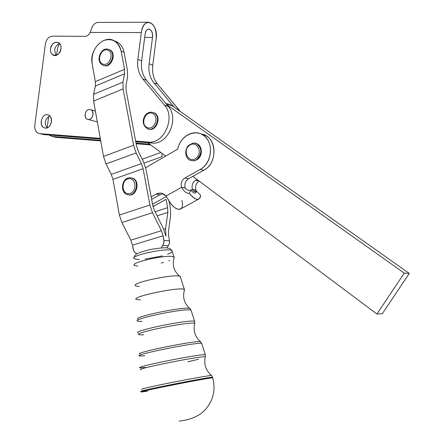 <?xml version="1.0" encoding="UTF-8"?>
<svg xmlns="http://www.w3.org/2000/svg" width="444" height="444" viewBox="0 0 444 444"><rect width="100%" height="100%" fill="white"/><g stroke="black" fill="none" stroke-linecap="round" stroke-linejoin="round"><path stroke-width="0.67" d="M129.137 178.682C137.035 178.177 136.691 193.445 128.788 193.695C120.935 194.095 121.301 179.026 129.137 178.682C121.301 179.026 120.935 194.095 128.788 193.695C136.691 193.445 137.035 178.177 129.137 178.682M127.755 194.661C136.214 197.18 140.265 180.098 131.702 178.005L129.753 177.772C121.728 177.767 119.908 193.196 127.755 194.661C136.214 197.18 140.265 180.098 131.702 178.005L129.665 177.767C121.467 177.805 119.691 193.123 127.755 194.661L128.349 194.755M128.494 194.788C136.907 197.069 140.759 180.181 132.284 178.116L131.418 177.927C140.665 178.766 137.474 197.147 128.494 194.788M130.786 177.811L132.284 178.116M107.809 50.144C114.713 52.697 109.618 66.844 102.819 64.069C96.004 61.472 100.999 47.486 107.809 50.144C100.999 47.486 96.004 61.472 102.819 64.069C109.618 66.844 114.713 52.697 107.809 50.144M108.747 49.423L109.735 49.928L108.747 49.423M102.919 65.074L102.325 64.857C109.302 69.53 116.972 54.157 109.735 49.928C116.972 54.157 109.302 69.53 102.325 64.857C95.066 61.056 101.171 46.237 108.675 49.406L109.335 49.65C117.471 52.325 111.233 69.147 103.53 65.385C110.578 68.909 117.21 54.129 110.323 50.155M196.015 158.231C188.644 163.775 182.046 150.866 189.399 145.421C196.703 139.771 203.474 152.742 196.015 158.231C203.474 152.742 196.703 139.771 189.399 145.421C182.046 150.866 188.644 163.775 196.015 158.231M197.014 159.241C202.142 153.507 202.059 148.374 196.764 143.839C202.059 148.374 202.142 153.507 197.014 159.241C194.772 160.817 192.485 161.15 190.154 160.228C192.485 161.15 194.772 160.817 197.014 159.241M197.558 159.374C202.68 153.652 202.597 148.518 197.308 143.989L195.821 143.456C202.164 144.5 203.38 155.444 197.558 159.374L194.561 160.739L191.442 160.628L194.561 160.739L197.558 159.374M194.927 143.24L196.764 143.839C194.927 142.258 191.975 142.996 187.912 146.043C182.9 153.696 187.823 160.14 190.154 160.228L190.704 160.362M34.793 125.352C34.538 130.125 36.203 132.889 39.799 133.65L100.277 138.35L39.799 133.65L43.945 134.599L100.394 139.011L43.945 134.599L38.684 133.422C35.781 132.129 34.488 129.437 34.793 125.352L45.382 43.95L34.793 125.352M135.625 141.098L148.213 142.074C163.947 144.317 175.929 117.538 164.519 105.173L142.779 78.921C138.617 73.643 136.974 67.149 137.845 59.429L141.325 32.579L90.199 32.423C88.917 34.926 87.168 36.236 84.948 36.353L52.475 36.158C48.723 36.613 46.359 39.211 45.382 43.95C46.359 39.211 48.723 36.613 52.475 36.158L84.948 36.353C87.168 36.236 88.917 34.926 90.199 32.423L141.325 32.579C142.341 26.435 144.616 22.988 148.157 22.222C153.935 23.193 156.599 28.788 156.149 39.017L152.758 65.213C151.909 72.738 153.535 79.082 157.642 84.249L179.087 109.929L177.278 109.335L179.087 109.929L180.181 111.389L157.642 84.249L153.996 82.939C149.878 77.75 148.246 71.367 149.101 63.797L152.508 37.435L144.689 37.39L152.508 37.435C152.73 32.323 151.404 29.526 148.529 29.038C146.753 29.415 145.61 31.141 145.099 34.216C146.054 25.597 153.802 29.11 152.508 37.435L149.101 63.797C148.246 71.367 149.878 77.75 153.996 82.939L174.148 107.126L153.996 82.939L157.642 84.249C153.535 79.082 151.909 72.738 152.758 65.213L149.101 63.797L152.758 65.213L156.149 39.017C158.763 22.516 143.301 15.218 141.325 32.579L137.845 59.429L141.647 60.906L145.099 34.216L141.647 60.906L137.845 59.429C136.974 67.149 138.617 73.643 142.779 78.921L164.519 105.173L168.232 106.382L146.564 80.275L142.779 78.921L146.564 80.275C142.419 75.03 140.781 68.57 141.647 60.906C140.781 68.57 142.419 75.03 146.564 80.275L166.861 104.728L404.268 273.121L376.934 314.013L382.301 313.719L409.29 273.432L404.268 273.121L409.29 273.432L172.472 105.938L409.29 273.432L382.301 313.719L376.934 314.013L192.824 176.362L376.934 314.013L404.268 273.121L166.861 104.728L168.232 106.382L164.519 105.173C175.929 117.538 163.947 144.317 148.213 142.074L151.998 143.04C167.677 145.277 179.598 118.681 168.232 106.382C179.598 118.681 167.677 145.277 151.998 143.04L148.213 142.074L135.625 141.098M153.935 112.776C162.227 115.729 156.604 132.262 148.429 129.049C156.266 132.162 162.143 116.622 154.457 113.02L153.935 112.776M124.043 52.337L127.428 70.385L124.043 52.337L121.123 51.199L124.52 69.331L124.614 73.771L122.971 82.146L123.116 88.928L133.594 145.266L136.153 152.936L141.408 163.625L143.107 168.714L149.9 205.011L152.464 212.687L161.4 230.708L163.098 235.792L163.958 240.354L169.519 240.87L168.659 236.347L168.459 231.474L168.659 236.347L169.519 240.87L163.958 240.354L163.864 243.035L162.648 245.343L168.221 245.81L169.425 243.523L169.519 240.87L169.314 243.889L167.083 247.863L168.221 245.81L162.648 245.343L163.62 243.762L164.047 241.891L163.098 235.792L161.4 230.708L152.464 212.687L121.9 222.561L119.375 215.035L112.954 179.365L111.283 174.375L106.027 163.936L103.508 156.416L95.871 113.72L103.508 156.416L133.594 145.266L123.116 88.928L93.601 101.021L95.871 113.72L93.601 101.021L123.116 88.928L122.971 82.146L124.614 73.771L95.393 86.019L93.562 94.333L122.971 82.146L93.562 94.333L93.601 101.021L93.562 94.333L95.393 86.019L124.614 73.771L124.52 69.331L95.36 81.635L95.393 86.019L95.36 81.635L124.52 69.331L121.123 51.199L124.043 52.337C123.171 48.019 121.212 44.783 118.165 42.618L114.452 40.942C119.497 42.402 122.694 46.204 124.043 52.337M45.421 128.105C38.861 127.689 40.615 114.208 47.169 114.685C53.78 115.029 52.009 128.666 45.421 128.105C51.299 128.904 54.013 116.772 48.357 114.952C42.147 112.199 37.945 125.935 44.389 127.889L45.421 128.105M50.533 48.729C51.56 40.26 62.11 40.337 60.967 48.884C59.89 57.437 49.356 57.198 50.533 48.729C50.266 51.693 51.11 53.796 53.064 55.039C58.702 58.503 64.397 45.665 58.541 42.635C54.595 41.409 51.926 43.44 50.533 48.729M97.131 120.779L96.531 117.427M52.098 136.458L56.105 137.368L100.733 140.92L56.105 137.368L52.098 136.458L100.622 140.293L52.098 136.458L49.045 134.993L52.098 136.458M136.114 143.728L150.727 144.894L136.114 143.728M149.772 144.178L135.997 143.09L149.772 144.178M148.157 22.222L97.619 22.428C94.583 22.933 92.402 25.447 91.076 29.981L90.199 32.423L91.076 29.981C92.624 24.87 95.133 22.35 98.601 22.422M59.241 43.823L57.526 48.302L56.638 55.167L57.526 48.302L59.241 43.823M48.674 116.428L47.186 127.855L48.674 116.428M165.712 103.347L172.472 105.938L166.128 103.846L172.472 105.938L165.712 103.347M51.893 136.436L56.105 137.368M135.747 141.769L151.998 143.04L135.747 141.769M39.588 133.627L43.945 134.599M54.618 50.178C55.267 46.687 56.976 44.522 59.746 43.69C56.976 44.522 55.267 46.687 54.618 50.178L55.889 55.406L54.618 50.178M46.997 127.916C44.05 122.96 44.994 118.959 49.822 115.917C44.994 118.959 44.05 122.96 46.997 127.916M165.695 156.083L147.819 142.713L165.695 156.083M203.835 170.202L188.489 178.782C185.309 181.002 184.227 184.088 185.242 188.034C184.227 184.088 185.309 181.002 188.489 178.782L203.835 170.202L200.25 169.38L184.837 178.022L188.489 178.782L184.837 178.022L200.25 169.38L203.835 170.202C216.467 163.897 217.627 141.342 205.655 135.575L201.038 133.999C216.522 135.414 218.731 162.854 203.835 170.202M170.668 215.196L168.459 231.474L170.668 215.196L170.363 208.081L170.668 215.196M167.854 212.437L157.121 215.873L167.854 212.437L167.654 207.675L155.073 211.744L167.654 207.675L167.854 212.437L165.595 228.738L167.854 212.437M163.753 229.309L165.595 228.738L163.753 229.309M165.895 236.069L165.595 228.738L165.895 236.069L163.359 228.482L154.473 210.539L152.775 205.439L145.993 169.319L143.462 161.721L138.234 151.077L136.536 145.987L126.074 89.904L125.974 85.398L127.583 77.028L127.428 70.385L127.583 77.028L125.974 85.398L126.074 89.904L136.536 145.987L138.234 151.077L143.462 161.721L145.993 169.319L152.775 205.439L154.473 210.539L163.359 228.482L165.895 236.069M142.224 159.202L160.889 152.486L142.224 159.202M161.988 156.693L144.084 163.076L161.988 156.693L161.988 153.308L161.988 156.693M169.003 200.988L170.363 208.081L169.003 200.988M164.852 155.45L164.918 156.538L164.852 155.45M133.328 249.639L132.517 245.155L130.841 240.176L121.9 222.561L130.841 240.176L161.4 230.708L130.841 240.176L132.517 245.155L163.098 235.792L132.517 245.155L133.777 251.038L134.782 252.447L136.158 253.296L134.327 251.942L133.328 249.639M166.067 199.35L167.654 207.675L166.067 199.35L153.013 206.538L154.046 206.016L152.853 205.838L154.046 206.016L166.067 199.35M137.002 253.718L136.158 253.296L137.002 253.718M136.153 152.936L106.027 163.936L111.283 174.375L141.408 163.625L136.153 152.936L133.594 145.266L103.508 156.416L106.027 163.936L136.153 152.936M119.375 215.035L149.9 205.011L143.107 168.714L112.954 179.365L119.375 215.035L121.9 222.561L152.464 212.687L149.9 205.011L119.375 215.035M112.954 179.365L143.107 168.714L141.408 163.625L111.283 174.375L112.954 179.365M92.152 63.797C88.883 49.29 104.873 33.522 115.235 41.436C118.293 43.612 120.257 46.864 121.123 51.199C118.226 41.303 112.31 37.779 103.391 40.62C94.955 45.549 91.209 53.274 92.152 63.797L95.36 81.635L92.152 63.797M181.812 200.494L182.046 201.31C184.943 212.898 173.87 211.4 167.893 198.973L166.001 195.998L161.977 193.312L159.896 193.057L156.194 194.089L159.968 194.733L163.126 193.734L159.968 194.733L151.637 199.389L159.968 194.733L156.194 194.089L151.171 196.908L156.194 194.089C159.901 192.269 163.17 192.907 166.001 195.998L181.574 187.335C180.553 183.361 181.646 180.258 184.837 178.022C181.646 180.258 180.553 183.361 181.574 187.335L185.242 188.034C186.53 190.021 188.389 190.698 190.837 190.065C192.607 192.33 194.145 193.318 195.443 193.018L196.526 191.136C194.75 191.886 193.39 191.309 192.441 189.399L195.971 190.071C194.972 186.247 196.009 183.239 199.09 181.052C196.009 183.239 194.972 186.247 195.971 190.071L196.398 191.175L195.971 190.071L192.441 189.399L190.953 190.221L192.441 189.399L193.34 190.82L196.526 191.136C195.837 194.011 193.939 193.651 190.837 190.065L189.349 193.351C186.602 193.584 184.01 191.575 181.574 187.335L166.001 195.998L167.893 198.973C172.056 206.349 176.113 209.784 180.064 209.279L180.88 208.835M145.649 167.732L177.739 149.09C179.887 136.968 192.846 129.043 202.087 134.521C214.108 140.321 212.937 163.026 200.25 169.38C211.516 163.364 214.091 144.2 204.684 136.341C195.565 128.122 180.275 135.57 177.739 149.09L145.649 167.732M198.979 180.963L195.654 180.275C192.507 182.462 191.431 185.503 192.441 189.399C191.431 185.503 192.507 182.462 195.654 180.275L198.979 180.963M197.031 179.509L195.654 180.275L197.031 179.509M200.716 195.421L200.055 197.93L198.535 199.239C195.954 199.822 192.89 197.858 189.349 193.351C195.604 200.527 199.389 201.215 200.716 195.421L196.526 191.136L200.716 195.421M181.574 187.335C184.01 191.575 186.602 193.584 189.349 193.351L190.837 190.065C188.389 190.698 186.53 190.021 185.242 188.034L181.574 187.335M166.411 196.531L152.547 204.234L166.411 196.531M88.706 119.525C83.6 119.736 84.288 109.651 89.388 109.502C94.517 109.252 93.823 119.419 88.706 119.525C93.823 119.419 94.517 109.252 89.388 109.502C84.288 109.651 83.6 119.736 88.706 119.525L87.368 119.275C83.167 117.765 85.248 108.991 89.694 109.507L90.82 109.785C94.8 111.316 92.985 119.658 88.706 119.525M161.377 247.896L162.648 245.343L161.377 247.896M137.845 266.15L134.427 265.407C129.437 262.349 170.28 253.707 173.993 257.054L173.848 258.425L174.237 257.265C172.178 253.247 127.411 262.72 134.732 265.606M139.416 286.391C137.085 286.358 135.742 286.086 135.398 285.575C131.951 282.584 174.337 273.698 179.837 276.279L180.48 277.289M140.471 299.944L136.358 299.439C130.297 296.853 180.231 286.452 184.382 289.455L180.209 276.434C176.218 273.249 129.953 282.945 135.581 285.769M184.382 289.455L184.204 290.692L184.565 289.566C181.579 286.141 128.854 297.125 136.558 299.539M137.951 319.169C132.478 316.972 184.726 306.188 189.76 308.497L190.304 308.991L189.76 308.502C184.743 306.188 132.478 316.972 137.951 319.169M194.478 324.259L194.705 323.354C190.648 321.056 131.485 333.172 138.989 334.743C131.485 333.172 190.665 321.056 194.705 323.354L194.478 324.259M140.054 354.018C132.212 353.091 196.204 340.11 200.577 341.763L200.932 342.091L200.577 341.763C196.22 340.11 132.212 353.085 140.054 354.018M205.134 357.359L205.272 356.771C200.111 355.877 133.494 369.28 140.848 369.719C133.494 369.28 200.127 355.872 205.278 356.771L205.134 357.359M142.263 389.283C138.6 389.543 152.064 386.408 171.451 382.55C190.798 378.693 209.729 375.374 211.555 375.491L211.555 375.491C209.74 375.374 190.809 378.693 171.462 382.55C152.07 386.408 138.6 389.543 142.263 389.283M212.787 378.033L212.715 377.816C210.162 377.766 178.044 383.71 157.259 388.112C145.244 390.659 140.027 391.941 141.603 391.958C132.651 392.707 208.003 377.716 212.72 377.816L212.787 378.033M147.558 391.131L141.603 391.958M212.598 377.433L212.532 377.211C207.814 377.078 132.628 392.041 141.564 391.325C132.628 392.041 207.814 377.078 212.532 377.211L212.598 377.433M198.573 359.285L187.89 361.76M205.417 355.189L205.317 354.728C200.666 353.585 132.023 367.41 140.237 367.821C132.023 367.41 200.666 353.585 205.317 354.728L205.417 355.189M145.715 367.443L140.237 367.821L140.21 367.371M179.11 421.14C190.415 419.791 198.968 416.172 204.784 410.278C213.225 400.832 215.867 390.01 212.72 377.816L211.555 375.491C205.794 370.485 203.702 364.241 205.278 356.771L205.317 354.728L201.693 343.423C197.086 341.841 131.729 355.089 139.566 355.988C131.729 355.089 197.086 341.841 201.693 343.423L201.859 343.945M144.811 355.805L139.566 355.988M143.656 334.837L138.989 334.743M194.772 322.033L194.6 321.317C190.143 319.025 131.147 331.119 138.251 332.845C131.147 331.119 190.143 319.025 194.6 321.317L194.772 322.033M201.693 343.423L200.577 341.763C194.977 336.813 193.018 330.675 194.705 323.354L194.6 321.317L191.031 310.184C186.663 307.603 130.847 319.108 137.59 321.179C130.847 319.108 186.663 307.603 191.031 310.184L191.27 310.917M142.141 321.467L137.59 321.179M169.741 260.517L168.831 260.85M163.481 262.471L161.172 263.059M173.993 257.054L171.945 250.66C168.332 247.291 129.265 255.583 134.044 258.686C129.265 255.583 168.332 247.291 171.945 250.66C172.988 251.509 171.534 252.692 167.577 254.212M139.466 259.501L137.324 259.463L134.044 258.686M162.321 255.883L145.066 259.135M153.369 112.598L153.89 112.848C161.949 116.672 155.073 132.845 147.219 128.632C155.073 132.845 161.949 116.672 153.89 112.848L153.369 112.598M152.442 113.398C145.194 110.328 139.954 124.592 147.203 127.6C154.44 130.786 159.79 116.356 152.442 113.398C159.79 116.356 154.44 130.786 147.203 127.6C139.954 124.592 145.194 110.328 152.442 113.398M197.308 143.989L196.764 143.839M54.279 55.456L53.064 55.039M45.216 128.088L44.389 127.889M165.723 103.363L171.362 105.222M115.235 41.436L118.165 42.618M205.655 135.575L202.087 134.521M180.064 209.279L198.535 199.239M193.967 191.22L193.34 190.82M87.368 119.275L97.341 121.934M95.399 111.078L90.82 109.785M174.237 257.265C171.972 265.04 173.837 271.378 179.842 276.279M184.565 289.566C182.345 297.053 184.077 303.363 189.76 308.502L191.031 310.184M134.016 257.748L134.726 255.766L136.014 254.379C137.385 253.235 141.902 251.659 149.567 249.656C157.265 248.301 162.793 247.68 166.145 247.791L169.874 248.551L171.945 250.66M147.791 128.793L147.219 128.632C142.591 125.103 141.963 120.585 145.338 115.079C147.697 112.437 150.366 111.611 153.347 112.593L154.457 113.02"/></g></svg>
